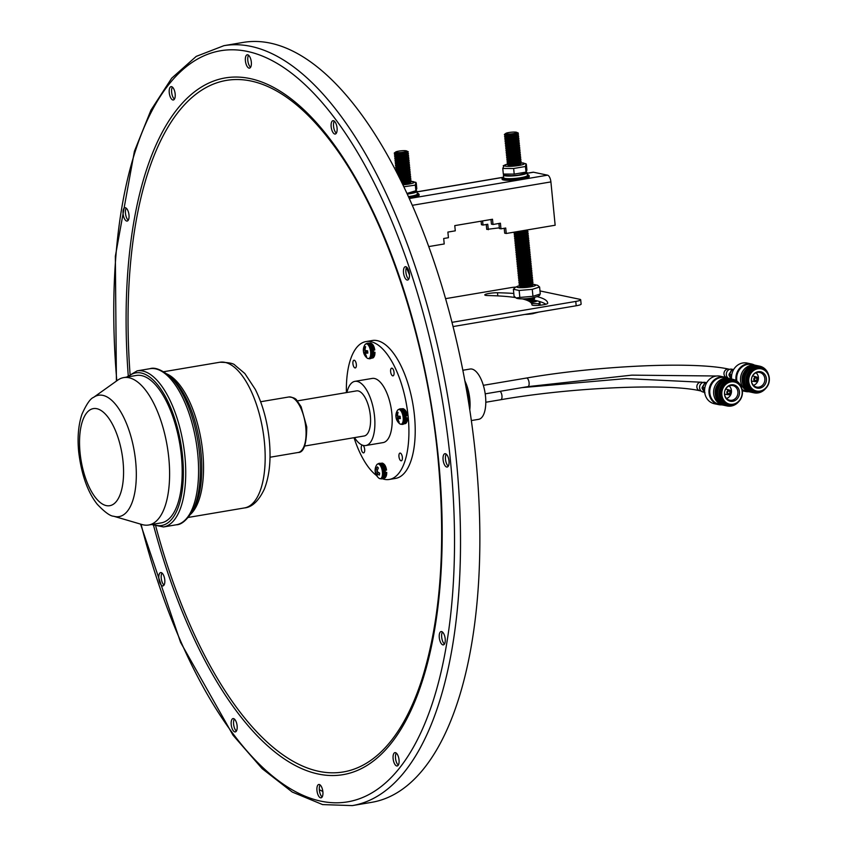 <?xml version="1.0" encoding="UTF-8"?>
<svg xmlns="http://www.w3.org/2000/svg" width="848" height="848" viewBox="0 0 848 848"><rect width="100%" height="100%" fill="white"/><g stroke="black" fill="none" stroke-linecap="round" stroke-linejoin="round"><path stroke-width="1.27" d="M393.122 758.684A6.773 2.851 -99.6 0 0 397.203 765.977A6.773 2.851 -99.6 0 0 399.037 759.925A6.773 2.851 -99.6 0 0 394.945 752.632A6.773 2.851 -99.6 0 0 393.122 758.684M398.295 765.14A6.773 2.851 80.4 0 1 395.518 758.271A6.773 2.851 80.4 0 1 396.26 753.066M439.285 637.601A6.773 2.851 -99.6 0 0 443.377 644.893A6.773 2.851 -99.6 0 0 445.2 638.841A6.773 2.851 -99.6 0 0 441.119 631.548A6.773 2.851 -99.6 0 0 439.285 637.601M444.469 644.056A6.773 2.851 80.4 0 1 441.691 637.198A6.773 2.851 80.4 0 1 442.423 631.983M443.091 459.743A6.773 2.851 -99.6 0 0 447.182 467.036A6.773 2.851 -99.6 0 0 449.005 460.983A6.773 2.851 -99.6 0 0 444.924 453.691A6.773 2.851 -99.6 0 0 443.091 459.743M448.274 466.199A6.773 2.851 80.4 0 1 445.497 459.33A6.773 2.851 80.4 0 1 446.228 454.125M403.521 272.749A6.773 2.851 -99.6 0 0 407.602 280.052A6.773 2.851 -99.6 0 0 409.425 273.999A6.773 2.851 -99.6 0 0 405.344 266.696A6.773 2.851 -99.6 0 0 403.521 272.749M408.694 279.204A6.773 2.851 80.4 0 1 405.916 272.346A6.773 2.851 80.4 0 1 406.648 267.131M331.155 126.744A6.773 2.851 -99.6 0 0 335.246 134.037A6.773 2.851 -99.6 0 0 337.069 127.984A6.773 2.851 -99.6 0 0 332.988 120.692A6.773 2.851 -99.6 0 0 331.155 126.744M336.338 133.2A6.773 2.851 80.4 0 1 333.561 126.341A6.773 2.851 80.4 0 1 334.292 121.126M245.411 60.833A6.773 2.851 -99.6 0 0 249.492 68.137A6.773 2.851 -99.6 0 0 251.326 62.084A6.773 2.851 -99.6 0 0 247.245 54.781A6.773 2.851 -99.6 0 0 245.411 60.833M250.584 67.289A6.773 2.851 80.4 0 1 247.807 60.431A6.773 2.851 80.4 0 1 248.549 55.215M169.25 92.697A6.773 2.851 -99.6 0 0 173.331 99.99A6.773 2.851 -99.6 0 0 175.165 93.937A6.773 2.851 -99.6 0 0 171.073 86.644A6.773 2.851 -99.6 0 0 169.25 92.697M174.423 99.152A6.773 2.851 80.4 0 1 171.646 92.284A6.773 2.851 80.4 0 1 172.388 87.079M123.077 213.77A6.773 2.851 -99.6 0 0 127.168 221.063A6.773 2.851 -99.6 0 0 128.991 215.01A6.773 2.851 -99.6 0 0 124.91 207.718A6.773 2.851 -99.6 0 0 123.077 213.77M128.26 220.226A6.773 2.851 80.4 0 1 125.472 213.367A6.773 2.851 80.4 0 1 126.214 208.152M158.852 578.622A6.773 2.851 -99.6 0 0 162.933 585.915A6.773 2.851 -99.6 0 0 164.766 579.862A6.773 2.851 -99.6 0 0 160.685 572.57A6.773 2.851 -99.6 0 0 158.852 578.622M164.024 585.078A6.773 2.851 80.4 0 1 161.247 578.219A6.773 2.851 80.4 0 1 161.989 573.004M231.207 724.627A6.773 2.851 -99.6 0 0 235.299 731.919A6.773 2.851 -99.6 0 0 237.122 725.867A6.773 2.851 -99.6 0 0 233.041 718.574A6.773 2.851 -99.6 0 0 231.207 724.627M236.391 731.082A6.773 2.851 80.4 0 1 233.613 724.224A6.773 2.851 80.4 0 1 234.345 719.009M316.961 790.537A6.773 2.851 -99.6 0 0 321.042 797.83A6.773 2.851 -99.6 0 0 322.876 791.778A6.773 2.851 -99.6 0 0 318.784 784.485A6.773 2.851 -99.6 0 0 316.961 790.537M322.134 796.993A6.773 2.851 80.4 0 1 319.357 790.135A6.773 2.851 80.4 0 1 320.099 784.919M140.567 524.106L180.56 642.339L233.03 735.227L262.17 768.67L292.263 792.053L322.611 804.593L352.312 805.6L371.657 802.335A385.352 162.244 -99.6 0 0 475.792 457.761A385.352 162.244 -99.6 0 0 243.302 42.4L223.957 45.665L196.238 56.381L171.688 78.186L150.944 110.155L134.408 151.304L115.349 256.276L116.409 381.091M155.799 526.385A350.659 147.637 -99.6 0 0 318.763 771.32A350.659 147.637 -99.6 0 0 422.166 678.644C440.759 618.574 446.048 545.2 438.013 458.524C426.608 337.027 384.218 211.491 331.632 142.634L331.632 142.634A350.659 147.637 -99.6 0 0 251.072 81.037A350.659 147.637 -99.6 0 0 130.041 373.936M319.314 789.689A382.671 161.12 -99.6 0 0 322.834 791.47M352.927 363.728A3.911 1.643 -99.6 0 0 355.291 367.937A3.911 1.643 -99.6 0 0 356.34 364.449A3.911 1.643 -99.6 0 0 353.987 360.23A3.911 1.643 -99.6 0 0 352.927 363.728M362.414 445.158A3.911 1.643 -99.6 0 0 362.319 445.158A3.911 1.643 -99.6 0 0 361.259 448.656A3.911 1.643 -99.6 0 0 363.612 452.874A3.911 1.643 -99.6 0 0 364.672 449.376A3.911 1.643 -99.6 0 0 362.965 445.338M398.952 456.584A3.911 1.643 -99.6 0 0 401.305 460.803A3.911 1.643 -99.6 0 0 402.365 457.305A3.911 1.643 -99.6 0 0 400.002 453.086A3.911 1.643 -99.6 0 0 398.952 456.584M390.621 371.657A3.911 1.643 -99.6 0 0 392.984 375.865A3.911 1.643 -99.6 0 0 394.034 372.367A3.911 1.643 -99.6 0 0 391.681 368.159A3.911 1.643 -99.6 0 0 390.621 371.657M93.63 397.341L117.745 380.137A74.762 31.471 80.4 0 1 123.713 377.593A74.762 31.471 80.4 0 1 168.816 458.174A74.762 31.471 80.4 0 1 148.612 525.018A74.762 31.471 80.4 0 1 142.135 524.573L113.706 516.241A61.544 25.906 80.4 0 0 135.669 461.577A61.544 25.906 80.4 0 0 93.63 397.341C90.386 398.507 86.496 404.136 81.959 414.216C78.376 425.039 77.285 437.6 78.694 451.91C81.482 474.763 87.694 492.243 97.319 504.348C104.792 512.192 110.251 516.156 113.706 516.241M123.713 377.593L136.295 375.463A74.762 31.471 80.4 0 1 181.398 456.044A74.762 31.471 80.4 0 1 161.194 522.887L148.612 525.018M297.235 400.903L356.531 390.886A22.864 9.625 80.4 0 1 370.332 415.541A22.864 9.625 80.4 0 1 364.152 435.989L304.845 446.006M346.917 392.518A32.542 13.706 80.4 0 1 354.92 381.346A32.542 13.706 80.4 0 1 374.551 416.432A32.542 13.706 80.4 0 1 365.764 445.529A32.542 13.706 80.4 0 1 354.538 437.61M354.92 381.346L372.23 378.431A32.542 13.706 80.4 0 1 391.861 413.506A32.542 13.706 80.4 0 1 383.063 442.603L365.764 445.529M346.408 392.603A69.918 29.436 80.4 0 1 365.997 341.574A69.918 29.436 80.4 0 1 408.185 416.94A69.918 29.436 80.4 0 1 389.296 479.459A69.918 29.436 80.4 0 1 382.289 478.728A7.844 3.297 -99.6 0 0 382.745 478.569A7.844 3.297 -99.6 0 0 384.388 474.965A7.844 3.297 -99.6 0 0 380.169 463.273A7.844 3.297 -99.6 0 0 379.66 463.273L378.791 463.421A7.844 3.297 -99.6 0 0 378.738 463.432L376.915 464.566A7.473 3.148 -99.6 0 0 376.713 464.842A10.081 10.081 0 0 0 375.187 469.114A9.625 7.865 155.4 0 0 375.176 469.167A9.625 7.865 155.4 0 0 375.134 470.078A10.059 5.968 -6.3 0 0 375.123 470.502A10.059 5.968 -6.3 0 0 375.622 472.251A10.059 8.215 155.4 0 0 376.417 475.23A9.625 5.713 -6.3 0 0 377.392 476.353A10.059 6.455 -53 0 1 376.809 473.64A10.059 5.968 -6.3 0 0 379.427 475.039A9.625 6.18 -53 0 1 379.491 474.106A9.625 6.18 -53 0 1 379.65 473.142A10.059 4.208 -161.8 0 1 377.084 471.308A10.059 6.455 -53 0 1 378.378 467.99A9.625 4.028 -161.8 0 1 377.402 466.856A10.059 8.215 155.4 0 0 375.887 469.93A10.059 4.208 -161.8 0 1 375.357 468.17A9.625 7.865 155.4 0 0 375.187 469.124A10.081 10.081 0 0 0 375.176 469.167M365.997 341.574L372.293 340.504A69.918 29.436 80.4 0 1 414.481 415.87A69.918 29.436 80.4 0 1 395.581 478.399L389.296 479.459M465.934 386.603A22.864 9.625 80.4 0 1 468.658 398.931A22.864 9.625 80.4 0 1 468.891 404.104M464.905 380.943A25.504 10.738 80.4 0 1 469.803 399.175A25.504 10.738 80.4 0 1 469.781 409.785M462.86 370.258L470.152 369.028A25.504 10.738 80.4 0 1 485.533 396.514A25.504 10.738 80.4 0 1 478.643 419.325L471.35 420.555M376.639 475.611A69.918 29.436 80.4 0 1 354.029 437.695M522.442 298.909A115.211 17.066 174.4 0 1 531.929 304.58A115.211 17.066 174.4 0 1 531.94 304.824A7.918 1.177 -5.6 0 0 531.94 304.835A7.918 1.177 -5.6 0 0 532.735 305.259A7.918 1.177 -5.6 0 0 541.596 305.047A7.918 1.177 -5.6 0 0 547.702 303.308A131.048 19.409 -5.6 0 0 547.681 303.033A131.048 19.409 -5.6 0 0 537.081 296.63M513.803 293.45A131.048 19.409 -5.6 0 0 497.511 292.751A7.918 1.177 -5.6 0 0 489.158 293.429A7.918 1.177 -5.6 0 0 484.791 294.924A7.918 1.177 -5.6 0 0 485.586 295.348A7.918 1.177 -5.6 0 0 487.823 295.539A115.211 17.066 174.4 0 1 515.361 297.542M452.016 322.335L575.771 301.432A8.787 1.304 -5.6 0 0 580.689 299.768A8.787 1.304 -5.6 0 0 579.799 299.302L539.985 290.928M515.669 287.08A8.787 1.304 -5.6 0 0 510.475 287.705L445.603 298.655M534.759 300.33A131.048 19.409 174.4 0 1 545.858 304.241M580.689 299.768L581.113 304.093A8.787 1.304 174.4 0 1 576.195 305.768L453.086 326.554M386.773 472.4L384.398 478.124A7.6 3.201 -99.6 0 0 386.529 472.516L384.886 471.711M384.939 472.506L385.723 472.654A7.6 3.201 80.4 0 1 383.603 478.261A7.6 3.201 80.4 0 1 383.179 478.272L384.398 478.124M386.529 472.516L385.723 472.654M383.667 463.941A7.144 3.01 80.4 0 1 386.508 470.099L384.727 470.396M369.071 358.757A7.844 3.297 -99.6 0 0 369.569 358.778A7.844 3.297 -99.6 0 0 369.622 358.768L370.502 358.619A7.844 3.297 -99.6 0 0 370.968 358.45A7.844 3.297 -99.6 0 0 372.463 350.394A7.844 3.297 -99.6 0 0 368.435 343.175A7.844 3.297 -99.6 0 0 368.392 343.164A7.844 3.297 -99.6 0 0 367.884 343.164L367.014 343.313A7.844 3.297 -99.6 0 0 366.961 343.313L365.138 344.458A7.473 3.148 -99.6 0 0 364.937 344.733A10.081 10.081 0 0 0 363.347 349.97A10.059 0.572 -174.7 0 1 363.357 349.938A10.059 0.572 -174.7 0 0 363.845 350.203A10.059 9.688 116.7 0 1 364.651 346.546A9.625 0.551 -174.7 0 0 365.085 346.641A9.625 0.551 -174.7 0 0 365.636 346.747A10.059 7.929 -84.6 0 0 365.043 350.457A10.059 0.572 -174.7 0 0 367.661 350.849A9.625 7.59 -84.6 0 0 367.873 353.054A10.059 2.343 -16.8 0 1 365.308 353.139A10.059 7.929 -84.6 0 0 366.58 356.446A9.625 2.237 -16.8 0 1 366.039 356.361A9.625 2.237 -16.8 0 1 365.605 356.245A10.059 9.688 116.7 0 1 364.11 352.895A10.059 2.343 -16.8 0 1 363.58 352.365A10.081 10.081 0 0 0 367.195 358.11A7.473 3.148 -99.6 0 0 367.47 358.301A7.473 3.148 -99.6 0 0 368.096 358.556A7.473 3.148 -99.6 0 0 370.629 351.888A7.473 3.148 -99.6 0 0 366.643 343.843A7.473 3.148 -99.6 0 0 365.138 344.458M369.622 358.768A7.844 3.297 -99.6 0 0 371.668 351.125A7.844 3.297 -99.6 0 0 367.555 343.323A7.844 3.297 -99.6 0 0 367.014 343.313M373.438 351.56A4.24 1.791 -99.6 0 0 373.311 350.224M363.357 350.012A9.625 9.275 116.7 0 0 363.58 352.143A10.059 2.343 -16.8 0 0 363.58 352.365M367.725 352.058L365.308 353.139M366.325 355.99L365.605 356.245M366.993 352.323L364.11 352.895M366.951 351.888L363.58 352.143M365.287 351.538L365.181 350.478M365.043 350.298L363.845 350.203M395.899 415.817A9.625 9.317 109.7 0 0 396.154 417.99A10.059 2.003 -17.6 0 0 396.154 418.181A10.081 10.081 0 0 0 399.737 423.767A7.473 3.148 -99.6 0 0 400.012 423.968L402.111 424.445A7.844 3.297 -99.6 0 0 402.164 424.435L403.044 424.286A7.844 3.297 -99.6 0 0 403.51 424.117A7.844 3.297 -99.6 0 0 405.132 416.983A7.844 3.297 -99.6 0 0 400.924 408.831A7.844 3.297 -99.6 0 0 400.426 408.821L399.546 408.969A7.844 3.297 -99.6 0 0 399.503 408.98L397.68 410.114A7.473 3.148 -99.6 0 0 397.479 410.4A10.081 10.081 0 0 0 395.878 415.796L395.899 415.785M402.164 424.435A7.844 3.297 -99.6 0 0 404.252 417.131A7.844 3.297 -99.6 0 0 399.546 408.969M400.012 423.968A7.473 3.148 -99.6 0 0 403.139 417.269A7.473 3.148 -99.6 0 0 397.68 410.114M405.98 417.216A4.24 1.791 -99.6 0 0 405.927 416.389A4.24 1.791 -99.6 0 0 405.853 415.891M396.154 418.181A10.059 2.003 -17.6 0 0 396.673 418.605A10.059 9.731 109.7 0 0 398.231 421.954A9.625 1.919 -17.6 0 0 399.196 422.081A10.059 7.971 -87.9 0 1 397.86 418.764A10.059 2.003 -17.6 0 0 400.415 418.53A9.625 7.632 -87.9 0 1 400.235 417.439A9.625 7.632 -87.9 0 1 400.161 416.326L397.553 416.061A10.059 7.971 -87.9 0 1 398.083 412.361L397.118 412.234A10.059 9.731 109.7 0 0 396.366 415.912L395.878 415.796M400.267 417.682L397.86 418.764M398.973 421.689L398.231 421.954M399.546 417.947L396.673 418.605M399.503 417.576L396.154 417.99M397.86 417.375L397.712 416.082M397.553 415.986L396.366 415.912M375.123 470.502A10.081 10.081 0 0 0 378.971 478.219A7.473 3.148 -99.6 0 0 379.247 478.41L381.346 478.887A7.844 3.297 -99.6 0 0 381.399 478.887A7.844 3.297 -99.6 0 0 383.508 475.113A7.844 3.297 -99.6 0 0 382.374 467.078A7.844 3.297 -99.6 0 0 378.791 463.421M379.247 478.41A7.473 3.148 -99.6 0 0 382.406 475.081A7.473 3.148 -99.6 0 0 380.847 466.4A7.473 3.148 -99.6 0 0 376.915 464.566M385.215 471.668A4.24 1.791 -99.6 0 0 385.087 470.343M378.759 472.601L376.809 473.64M376.968 475.103L376.417 475.23M377.657 471.806L375.622 472.251M375.876 469.909L375.134 470.078M377.424 470.152L375.887 469.93M374.996 352.28L372.622 358.015A7.6 3.201 -99.6 0 0 374.752 352.408L373.109 351.602M373.162 352.386L373.947 352.545A7.6 3.201 80.4 0 1 371.827 358.153A7.6 3.201 80.4 0 1 371.403 358.153M374.752 352.408L373.947 352.545M371.89 343.832A7.144 3.01 80.4 0 1 374.731 349.991L372.95 350.288M407.538 417.947L405.164 423.671A7.6 3.201 -99.6 0 0 407.294 418.064L405.651 417.258M405.704 418.053L406.489 418.202A7.6 3.201 80.4 0 1 404.369 423.809A7.6 3.201 80.4 0 1 403.945 423.82M407.294 418.064L406.489 418.202M404.432 409.489A7.144 3.01 80.4 0 1 407.273 415.647L405.482 415.944M503.68 166.399L502.769 168.445L513.655 168.498L525.453 166.505L526.046 163.759L520.831 162.795A10.134 1.505 174.4 0 1 523.449 163.049A10.134 1.505 174.4 0 1 518.806 165.508A10.134 1.505 174.4 0 1 505.313 166.113A10.134 1.505 174.4 0 1 507.698 164.088L503.246 165.71M508.471 163.516L507.486 164.247A7.038 1.039 -5.6 0 0 507.539 164.745L508.779 165.339A5.819 0.859 -5.6 0 0 509.171 165.455A5.819 0.859 -5.6 0 0 515.033 165.371A5.819 0.859 -5.6 0 0 520.025 164.236L521.128 163.41A7.038 1.039 -5.6 0 0 521.085 162.911L519.972 162.392M507.539 164.745A7.038 1.039 -5.6 0 0 508.016 164.894A7.038 1.039 -5.6 0 0 515.096 164.798A7.038 1.039 -5.6 0 0 521.128 163.41M508.302 161.756L507.316 162.487A7.038 1.039 -5.6 0 0 507.358 162.986L508.821 163.675A5.607 0.827 -5.6 0 0 509.203 163.802A5.607 0.827 -5.6 0 0 514.853 163.717A5.607 0.827 -5.6 0 0 519.654 162.615L520.958 161.65A7.038 1.039 -5.6 0 0 520.916 161.152L519.803 160.632M507.358 162.986A7.038 1.039 -5.6 0 0 507.846 163.134A7.038 1.039 -5.6 0 0 514.927 163.039A7.038 1.039 -5.6 0 0 520.958 161.65M508.132 159.996L507.136 160.728A7.038 1.039 -5.6 0 0 507.189 161.226L508.652 161.926A5.607 0.827 -5.6 0 0 509.033 162.042A5.607 0.827 -5.6 0 0 514.683 161.957A5.607 0.827 -5.6 0 0 519.485 160.855L520.789 159.89A7.038 1.039 -5.6 0 0 520.736 159.392L519.623 158.873M507.189 161.226A7.038 1.039 -5.6 0 0 507.666 161.374A7.038 1.039 -5.6 0 0 514.757 161.279A7.038 1.039 -5.6 0 0 520.789 159.89M507.952 158.237L506.966 158.968A7.038 1.039 -5.6 0 0 507.019 159.466L508.482 160.166A5.607 0.827 -5.6 0 0 508.864 160.283A5.607 0.827 -5.6 0 0 514.513 160.198A5.607 0.827 -5.6 0 0 519.315 159.095L520.619 158.131A7.038 1.039 -5.6 0 0 520.566 157.633L519.453 157.113M507.019 159.466A7.038 1.039 -5.6 0 0 507.496 159.615A7.038 1.039 -5.6 0 0 514.588 159.519A7.038 1.039 -5.6 0 0 520.619 158.131M507.782 156.477L506.797 157.209A7.038 1.039 -5.6 0 0 506.839 157.707L508.302 158.406A5.607 0.827 -5.6 0 0 508.694 158.523A5.607 0.827 -5.6 0 0 514.333 158.438A5.607 0.827 -5.6 0 0 519.146 157.336L520.439 156.371A7.038 1.039 -5.6 0 0 520.396 155.884L519.283 155.354M506.839 157.707A7.038 1.039 -5.6 0 0 507.327 157.855A7.038 1.039 -5.6 0 0 514.407 157.76A7.038 1.039 -5.6 0 0 520.439 156.371M507.613 154.718L506.627 155.449A7.038 1.039 -5.6 0 0 506.669 155.947L508.132 156.647A5.607 0.827 -5.6 0 0 508.514 156.763A5.607 0.827 -5.6 0 0 514.164 156.679A5.607 0.827 -5.6 0 0 518.965 155.576L520.269 154.622A7.038 1.039 -5.6 0 0 520.216 154.124L519.103 153.594M506.669 155.947A7.038 1.039 -5.6 0 0 507.157 156.096A7.038 1.039 -5.6 0 0 514.238 156A7.038 1.039 -5.6 0 0 520.269 154.622M507.443 152.958L506.447 153.689A7.038 1.039 -5.6 0 0 506.5 154.188L507.963 154.887A5.607 0.827 -5.6 0 0 508.344 155.004A5.607 0.827 -5.6 0 0 513.994 154.919A5.607 0.827 -5.6 0 0 518.796 153.827L520.1 152.863A7.038 1.039 -5.6 0 0 520.047 152.364L518.934 151.834M506.5 154.188A7.038 1.039 -5.6 0 0 506.977 154.336A7.038 1.039 -5.6 0 0 514.068 154.241A7.038 1.039 -5.6 0 0 520.1 152.863M507.263 151.198L506.277 151.93A7.038 1.039 -5.6 0 0 506.33 152.428L507.793 153.128A5.607 0.827 -5.6 0 0 508.175 153.244A5.607 0.827 -5.6 0 0 513.814 153.17A5.607 0.827 -5.6 0 0 518.626 152.068L519.919 151.103A7.038 1.039 -5.6 0 0 519.877 150.605L518.764 150.075M506.33 152.428A7.038 1.039 -5.6 0 0 506.807 152.576A7.038 1.039 -5.6 0 0 513.899 152.481A7.038 1.039 -5.6 0 0 519.919 151.103M507.093 149.439L506.108 150.181A7.038 1.039 -5.6 0 0 506.15 150.668L507.613 151.368A5.607 0.827 -5.6 0 0 508.005 151.485A5.607 0.827 -5.6 0 0 513.644 151.41A5.607 0.827 -5.6 0 0 518.457 150.308L519.75 149.343A7.038 1.039 -5.6 0 0 519.707 148.845L518.594 148.315M506.15 150.668A7.038 1.039 -5.6 0 0 506.638 150.817A7.038 1.039 -5.6 0 0 513.718 150.721A7.038 1.039 -5.6 0 0 519.75 149.343M506.924 147.679L505.938 148.421A7.038 1.039 -5.6 0 0 505.98 148.919L507.443 149.608A5.607 0.827 -5.6 0 0 507.825 149.725A5.607 0.827 -5.6 0 0 513.475 149.651A5.607 0.827 -5.6 0 0 518.276 148.548L519.58 147.584A7.038 1.039 -5.6 0 0 519.527 147.086L518.414 146.556M505.98 148.919A7.038 1.039 -5.6 0 0 506.468 149.057A7.038 1.039 -5.6 0 0 513.549 148.962A7.038 1.039 -5.6 0 0 519.58 147.584M506.754 145.92L505.758 146.662A7.038 1.039 -5.6 0 0 505.811 147.16L507.274 147.849A5.607 0.827 -5.6 0 0 507.655 147.965A5.607 0.827 -5.6 0 0 513.305 147.891A5.607 0.827 -5.6 0 0 518.107 146.789L519.411 145.824A7.038 1.039 -5.6 0 0 519.358 145.326L518.245 144.796M505.811 147.16A7.038 1.039 -5.6 0 0 506.288 147.308A7.038 1.039 -5.6 0 0 513.379 147.202A7.038 1.039 -5.6 0 0 519.411 145.824M506.574 144.16L505.588 144.902A7.038 1.039 -5.6 0 0 505.641 145.4L507.104 146.089A5.607 0.827 -5.6 0 0 507.486 146.206A5.607 0.827 -5.6 0 0 513.125 146.132A5.607 0.827 -5.6 0 0 517.937 145.029L519.23 144.065A7.038 1.039 -5.6 0 0 519.188 143.566L518.075 143.036M505.641 145.4A7.038 1.039 -5.6 0 0 506.118 145.549A7.038 1.039 -5.6 0 0 513.199 145.443A7.038 1.039 -5.6 0 0 519.23 144.065M506.404 142.411L505.419 143.142A7.038 1.039 -5.6 0 0 505.461 143.641L506.924 144.33A5.607 0.827 -5.6 0 0 507.305 144.446A5.607 0.827 -5.6 0 0 512.955 144.372A5.607 0.827 -5.6 0 0 517.757 143.27L519.061 142.305A7.038 1.039 -5.6 0 0 519.018 141.807L517.905 141.277M505.461 143.641A7.038 1.039 -5.6 0 0 505.949 143.789A7.038 1.039 -5.6 0 0 513.029 143.683A7.038 1.039 -5.6 0 0 519.061 142.305M506.235 140.651L505.238 141.383A7.038 1.039 -5.6 0 0 505.291 141.881L506.754 142.57A5.607 0.827 -5.6 0 0 507.136 142.687A5.607 0.827 -5.6 0 0 512.786 142.612A5.607 0.827 -5.6 0 0 517.587 141.51L518.891 140.545A7.038 1.039 -5.6 0 0 518.838 140.047L517.725 139.517M505.291 141.881A7.038 1.039 -5.6 0 0 505.768 142.029A7.038 1.039 -5.6 0 0 512.86 141.923A7.038 1.039 -5.6 0 0 518.891 140.545M506.055 138.892L505.069 139.623A7.038 1.039 -5.6 0 0 505.122 140.121L506.585 140.81A5.607 0.827 -5.6 0 0 506.966 140.927A5.607 0.827 -5.6 0 0 512.616 140.853A5.607 0.827 -5.6 0 0 517.418 139.75L518.722 138.786A7.038 1.039 -5.6 0 0 518.669 138.288L517.556 137.758M505.122 140.121A7.038 1.039 -5.6 0 0 505.599 140.27A7.038 1.039 -5.6 0 0 512.69 140.164A7.038 1.039 -5.6 0 0 518.722 138.786M505.885 137.132L504.899 137.864A7.038 1.039 -5.6 0 0 504.942 138.362L506.404 139.051A5.607 0.827 -5.6 0 0 506.797 139.167A5.607 0.827 -5.6 0 0 512.436 139.093A5.607 0.827 -5.6 0 0 517.248 137.991L518.541 137.026A7.038 1.039 -5.6 0 0 518.499 136.528L517.386 135.998M504.942 138.362A7.038 1.039 -5.6 0 0 505.429 138.51A7.038 1.039 -5.6 0 0 512.51 138.415A7.038 1.039 -5.6 0 0 518.541 137.026M505.715 135.373L504.73 136.104A7.038 1.039 -5.6 0 0 504.772 136.602L506.235 137.291A5.607 0.827 -5.6 0 0 506.616 137.408A5.607 0.827 -5.6 0 0 512.266 137.334A5.607 0.827 -5.6 0 0 517.068 136.231L518.372 135.267A7.038 1.039 -5.6 0 0 518.319 134.768L517.206 134.238M504.772 136.602A7.038 1.039 -5.6 0 0 505.26 136.751A7.038 1.039 -5.6 0 0 512.34 136.655A7.038 1.039 -5.6 0 0 518.372 135.267M505.853 133.38L504.549 134.344A7.038 1.039 -5.6 0 0 504.602 134.843L506.065 135.532A5.607 0.827 -5.6 0 0 506.447 135.659A5.607 0.827 -5.6 0 0 512.097 135.574A5.607 0.827 -5.6 0 0 516.898 134.472L518.202 133.507A7.038 1.039 -5.6 0 0 518.149 133.009L516.686 132.32A5.607 0.827 -5.6 0 0 516.305 132.203A5.607 0.827 -5.6 0 0 510.655 132.277A5.607 0.827 -5.6 0 0 505.853 133.38A5.607 0.827 -5.6 0 0 506.277 133.899A5.607 0.827 -5.6 0 0 513.231 133.645A5.607 0.827 -5.6 0 0 516.686 132.32M504.602 134.843A7.038 1.039 -5.6 0 0 505.079 134.991A7.038 1.039 -5.6 0 0 512.171 134.896A7.038 1.039 -5.6 0 0 518.202 133.507M511.651 175.695L505.503 175.398L503.32 174.063L514.206 174.116L526.004 172.123L526.438 172.812L519.22 174.953A10.134 1.505 174.4 0 1 511.651 175.695A10.134 1.505 174.4 0 1 506.235 175.472M403.881 186.772L415.329 185.108L415.923 182.362L410.708 181.398A10.134 1.505 174.4 0 1 413.326 181.652A10.134 1.505 174.4 0 1 412.446 183.274A10.134 1.505 174.4 0 1 402.927 184.8M398.253 175.335A5.607 0.827 -5.6 0 0 398.39 175.366A5.607 0.827 -5.6 0 0 404.04 175.282A5.607 0.827 -5.6 0 0 408.842 174.179L410.146 173.215A7.038 1.039 -5.6 0 0 410.093 172.716L408.98 172.197M397.15 173.162L397.839 173.49A5.607 0.827 -5.6 0 0 398.221 173.607A5.607 0.827 -5.6 0 0 403.871 173.522A5.607 0.827 -5.6 0 0 408.672 172.42L409.976 171.455A7.038 1.039 -5.6 0 0 409.923 170.957L408.81 170.437M397.14 169.801L396.154 170.533A7.038 1.039 -5.6 0 0 396.207 171.031L397.67 171.731A5.607 0.827 -5.6 0 0 398.051 171.847A5.607 0.827 -5.6 0 0 403.701 171.762A5.607 0.827 -5.6 0 0 408.503 170.66L409.807 169.695A7.038 1.039 -5.6 0 0 409.754 169.197L408.641 168.678M396.207 171.031A7.038 1.039 -5.6 0 0 396.684 171.179A7.038 1.039 -5.6 0 0 403.775 171.084A7.038 1.039 -5.6 0 0 409.807 169.695M396.97 168.042L395.984 168.773A7.038 1.039 -5.6 0 0 396.027 169.271L397.489 169.971A5.607 0.827 -5.6 0 0 397.882 170.088A5.607 0.827 -5.6 0 0 403.521 170.003A5.607 0.827 -5.6 0 0 408.333 168.9L409.626 167.936A7.038 1.039 -5.6 0 0 409.584 167.448L408.471 166.918M396.027 169.271A7.038 1.039 -5.6 0 0 396.514 169.42A7.038 1.039 -5.6 0 0 403.595 169.324A7.038 1.039 -5.6 0 0 409.626 167.936M396.8 166.282L395.815 167.014A7.038 1.039 -5.6 0 0 395.857 167.512L397.32 168.211A5.607 0.827 -5.6 0 0 397.701 168.328A5.607 0.827 -5.6 0 0 403.351 168.243A5.607 0.827 -5.6 0 0 408.153 167.151L409.457 166.187A7.038 1.039 -5.6 0 0 409.404 165.689L408.291 165.159M395.857 167.512A7.038 1.039 -5.6 0 0 396.345 167.66A7.038 1.039 -5.6 0 0 403.425 167.565A7.038 1.039 -5.6 0 0 409.457 166.187M396.631 164.523L395.634 165.254A7.038 1.039 -5.6 0 0 395.687 165.752L397.15 166.452A5.607 0.827 -5.6 0 0 397.532 166.568A5.607 0.827 -5.6 0 0 403.182 166.484A5.607 0.827 -5.6 0 0 407.983 165.392L409.287 164.427A7.038 1.039 -5.6 0 0 409.234 163.929L408.121 163.399M395.687 165.752A7.038 1.039 -5.6 0 0 396.164 165.901A7.038 1.039 -5.6 0 0 403.256 165.805A7.038 1.039 -5.6 0 0 409.287 164.427M396.451 162.763L395.465 163.505A7.038 1.039 -5.6 0 0 395.518 163.993L396.981 164.692A5.607 0.827 -5.6 0 0 397.362 164.809A5.607 0.827 -5.6 0 0 403.001 164.735A5.607 0.827 -5.6 0 0 407.814 163.632L409.107 162.668A7.038 1.039 -5.6 0 0 409.065 162.169L407.952 161.639M395.518 163.993A7.038 1.039 -5.6 0 0 395.995 164.141A7.038 1.039 -5.6 0 0 403.076 164.046A7.038 1.039 -5.6 0 0 409.107 162.668M396.281 161.003L395.295 161.745A7.038 1.039 -5.6 0 0 395.338 162.233L396.8 162.933A5.607 0.827 -5.6 0 0 397.182 163.049A5.607 0.827 -5.6 0 0 402.832 162.975A5.607 0.827 -5.6 0 0 407.644 161.873L408.937 160.908A7.038 1.039 -5.6 0 0 408.895 160.41L407.782 159.88M395.338 162.233A7.038 1.039 -5.6 0 0 395.825 162.381A7.038 1.039 -5.6 0 0 402.906 162.286A7.038 1.039 -5.6 0 0 408.937 160.908M396.111 159.244L395.115 159.986A7.038 1.039 -5.6 0 0 395.168 160.484L396.631 161.173A5.607 0.827 -5.6 0 0 397.012 161.29A5.607 0.827 -5.6 0 0 402.662 161.215A5.607 0.827 -5.6 0 0 407.464 160.113L408.768 159.148A7.038 1.039 -5.6 0 0 408.715 158.65L407.602 158.12M395.168 160.484A7.038 1.039 -5.6 0 0 395.645 160.622A7.038 1.039 -5.6 0 0 402.736 160.526A7.038 1.039 -5.6 0 0 408.768 159.148M395.942 157.484L394.945 158.226A7.038 1.039 -5.6 0 0 394.998 158.724L396.461 159.413A5.607 0.827 -5.6 0 0 396.843 159.53A5.607 0.827 -5.6 0 0 402.493 159.456A5.607 0.827 -5.6 0 0 407.294 158.353L408.598 157.389A7.038 1.039 -5.6 0 0 408.545 156.891L407.432 156.361M394.998 158.724A7.038 1.039 -5.6 0 0 395.475 158.873A7.038 1.039 -5.6 0 0 402.567 158.767A7.038 1.039 -5.6 0 0 408.598 157.389M395.762 155.735L394.776 156.467A7.038 1.039 -5.6 0 0 394.829 156.965L396.281 157.654A5.607 0.827 -5.6 0 0 396.673 157.77A5.607 0.827 -5.6 0 0 402.312 157.696A5.607 0.827 -5.6 0 0 407.125 156.594L408.418 155.629A7.038 1.039 -5.6 0 0 408.376 155.131L407.263 154.601M394.829 156.965A7.038 1.039 -5.6 0 0 395.306 157.113A7.038 1.039 -5.6 0 0 402.387 157.007A7.038 1.039 -5.6 0 0 408.418 155.629M395.592 153.976L394.606 154.707A7.038 1.039 -5.6 0 0 394.649 155.205L396.111 155.894A5.607 0.827 -5.6 0 0 396.493 156.011A5.607 0.827 -5.6 0 0 402.143 155.937A5.607 0.827 -5.6 0 0 406.945 154.834L408.248 153.87A7.038 1.039 -5.6 0 0 408.195 153.371L407.082 152.841M394.649 155.205A7.038 1.039 -5.6 0 0 395.136 155.354A7.038 1.039 -5.6 0 0 402.217 155.248A7.038 1.039 -5.6 0 0 408.248 153.87M395.73 151.983L394.426 152.947A7.038 1.039 -5.6 0 0 394.479 153.446L395.942 154.135A5.607 0.827 -5.6 0 0 396.323 154.251A5.607 0.827 -5.6 0 0 401.973 154.177A5.607 0.827 -5.6 0 0 406.775 153.075L408.079 152.11A7.038 1.039 -5.6 0 0 408.026 151.612L406.563 150.923A5.607 0.827 -5.6 0 0 406.181 150.806A5.607 0.827 -5.6 0 0 400.532 150.88A5.607 0.827 -5.6 0 0 395.73 151.983A5.607 0.827 -5.6 0 0 396.154 152.492A5.607 0.827 -5.6 0 0 403.107 152.248A5.607 0.827 -5.6 0 0 406.563 150.923M394.479 153.446A7.038 1.039 -5.6 0 0 394.956 153.594A7.038 1.039 -5.6 0 0 402.047 153.488A7.038 1.039 -5.6 0 0 408.079 152.11M406.711 268.265L407.157 268.466A5.607 0.827 -5.6 0 0 407.538 268.583A5.607 0.827 -5.6 0 0 407.856 268.646M407.57 270.311A5.607 0.827 -5.6 0 0 407.708 270.342A5.607 0.827 -5.6 0 0 408.662 270.459M504.263 175.038L503.426 175.123A11.925 1.77 -5.6 0 0 504.634 175.748A11.925 1.77 -5.6 0 0 518.054 175.409A11.925 1.77 -5.6 0 0 527.17 172.78A11.925 1.77 -5.6 0 0 526.682 172.345M503.426 175.123L503.691 177.762A11.925 1.77 -5.6 0 0 504.889 178.387A11.925 1.77 -5.6 0 0 518.319 178.048A11.925 1.77 -5.6 0 0 527.435 175.419L527.17 172.78M407.305 194.086A11.925 1.77 -5.6 0 0 417.046 191.383A11.925 1.77 -5.6 0 0 416.559 190.948M408.46 196.609A11.925 1.77 -5.6 0 0 417.311 194.022L417.046 191.383M502.027 178.356L502.111 179.235A13.642 2.025 -5.6 0 0 503.489 179.967A13.642 2.025 -5.6 0 0 518.838 179.575A13.642 2.025 -5.6 0 0 529.258 176.575L529.173 175.695A13.642 2.025 174.4 0 1 518.753 178.695A13.642 2.025 174.4 0 1 503.405 179.087A13.642 2.025 174.4 0 1 502.027 178.356L503.606 176.893A13.197 1.95 -5.6 0 0 503.754 178.578A13.197 1.95 -5.6 0 0 521.319 177.794A13.197 1.95 -5.6 0 0 527.361 174.593A13.197 1.95 -5.6 0 0 527.35 174.582L529.173 175.695M532.268 289.348L532.947 296.312L540.293 293.98L539.604 287.016L532.268 289.348L519.156 290.472L513.39 289.263L515.605 287.122L519.262 285.723A9.519 1.41 174.4 0 0 518.722 287.589A9.519 1.41 174.4 0 0 530.445 286.889A9.519 1.41 174.4 0 0 533.138 284.377M533.127 284.366L537.558 285.267L539.604 287.016M520.375 284.886L519.389 285.617A7.038 1.039 -5.6 0 0 519.432 286.115L520.789 286.751A5.713 0.848 -5.6 0 0 521.181 286.878A5.713 0.848 -5.6 0 0 526.937 286.794A5.713 0.848 -5.6 0 0 531.834 285.67L533.032 284.78A7.038 1.039 -5.6 0 0 532.979 284.281L531.866 283.751M519.432 286.115A7.038 1.039 -5.6 0 0 519.919 286.264A7.038 1.039 -5.6 0 0 527 286.168A7.038 1.039 -5.6 0 0 533.032 284.78M520.206 283.126L519.209 283.857A7.038 1.039 -5.6 0 0 519.262 284.356L520.725 285.045A5.607 0.827 -5.6 0 0 521.107 285.161A5.607 0.827 -5.6 0 0 526.756 285.087A5.607 0.827 -5.6 0 0 531.558 283.985L532.862 283.02A7.038 1.039 -5.6 0 0 532.809 282.522L531.696 281.992M519.262 284.356A7.038 1.039 -5.6 0 0 519.739 284.504A7.038 1.039 -5.6 0 0 526.831 284.409A7.038 1.039 -5.6 0 0 532.862 283.02M520.025 281.366L519.04 282.098A7.038 1.039 -5.6 0 0 519.093 282.596L520.555 283.285A5.607 0.827 -5.6 0 0 520.937 283.412A5.607 0.827 -5.6 0 0 526.587 283.327A5.607 0.827 -5.6 0 0 531.389 282.225L532.692 281.26A7.038 1.039 -5.6 0 0 532.639 280.762L531.526 280.243M519.093 282.596A7.038 1.039 -5.6 0 0 519.57 282.744A7.038 1.039 -5.6 0 0 526.661 282.649A7.038 1.039 -5.6 0 0 532.692 281.26M519.856 279.607L518.87 280.338A7.038 1.039 -5.6 0 0 518.912 280.836L520.375 281.525A5.607 0.827 -5.6 0 0 520.767 281.653A5.607 0.827 -5.6 0 0 526.407 281.568A5.607 0.827 -5.6 0 0 531.219 280.465L532.512 279.501A7.038 1.039 -5.6 0 0 532.47 279.003L531.357 278.483M518.912 280.836A7.038 1.039 -5.6 0 0 519.4 280.985A7.038 1.039 -5.6 0 0 526.481 280.889A7.038 1.039 -5.6 0 0 532.512 279.501M519.686 277.847L518.7 278.579A7.038 1.039 -5.6 0 0 518.743 279.077L520.206 279.776A5.607 0.827 -5.6 0 0 520.587 279.893A5.607 0.827 -5.6 0 0 526.237 279.808A5.607 0.827 -5.6 0 0 531.039 278.706L532.343 277.741A7.038 1.039 -5.6 0 0 532.29 277.243L531.177 276.724M518.743 279.077A7.038 1.039 -5.6 0 0 519.23 279.225A7.038 1.039 -5.6 0 0 526.311 279.13A7.038 1.039 -5.6 0 0 532.343 277.741M519.517 276.088L518.52 276.819A7.038 1.039 -5.6 0 0 518.573 277.317L520.036 278.017A5.607 0.827 -5.6 0 0 520.418 278.133A5.607 0.827 -5.6 0 0 526.067 278.049A5.607 0.827 -5.6 0 0 530.869 276.946L532.173 275.982A7.038 1.039 -5.6 0 0 532.12 275.483L531.007 274.964M518.573 277.317A7.038 1.039 -5.6 0 0 519.05 277.466A7.038 1.039 -5.6 0 0 526.142 277.37A7.038 1.039 -5.6 0 0 532.173 275.982M519.336 274.328L518.351 275.059A7.038 1.039 -5.6 0 0 518.404 275.558L519.866 276.257A5.607 0.827 -5.6 0 0 520.248 276.374A5.607 0.827 -5.6 0 0 525.887 276.289A5.607 0.827 -5.6 0 0 530.7 275.187L531.993 274.222A7.038 1.039 -5.6 0 0 531.95 273.734L530.837 273.204M518.404 275.558A7.038 1.039 -5.6 0 0 518.881 275.706A7.038 1.039 -5.6 0 0 525.961 275.611A7.038 1.039 -5.6 0 0 531.993 274.222M519.167 272.568L518.181 273.3A7.038 1.039 -5.6 0 0 518.223 273.798L519.686 274.498A5.607 0.827 -5.6 0 0 520.068 274.614A5.607 0.827 -5.6 0 0 525.718 274.529A5.607 0.827 -5.6 0 0 530.53 273.438L531.823 272.473A7.038 1.039 -5.6 0 0 531.781 271.975L530.668 271.445M518.223 273.798A7.038 1.039 -5.6 0 0 518.711 273.946A7.038 1.039 -5.6 0 0 525.792 273.851A7.038 1.039 -5.6 0 0 531.823 272.473M518.997 270.809L518.001 271.54A7.038 1.039 -5.6 0 0 518.054 272.038L519.517 272.738A5.607 0.827 -5.6 0 0 519.898 272.855A5.607 0.827 -5.6 0 0 525.548 272.78A5.607 0.827 -5.6 0 0 530.35 271.678L531.654 270.713A7.038 1.039 -5.6 0 0 531.601 270.215L530.488 269.685M518.054 272.038A7.038 1.039 -5.6 0 0 518.531 272.187A7.038 1.039 -5.6 0 0 525.622 272.091A7.038 1.039 -5.6 0 0 531.654 270.713M518.828 269.049L517.831 269.791A7.038 1.039 -5.6 0 0 517.884 270.279L519.347 270.978A5.607 0.827 -5.6 0 0 519.729 271.095A5.607 0.827 -5.6 0 0 525.378 271.021A5.607 0.827 -5.6 0 0 530.18 269.918L531.484 268.954A7.038 1.039 -5.6 0 0 531.431 268.456L530.318 267.926M517.884 270.279A7.038 1.039 -5.6 0 0 518.361 270.427A7.038 1.039 -5.6 0 0 525.453 270.332A7.038 1.039 -5.6 0 0 531.484 268.954M518.647 267.29L517.662 268.032A7.038 1.039 -5.6 0 0 517.715 268.519L519.167 269.219A5.607 0.827 -5.6 0 0 519.559 269.335A5.607 0.827 -5.6 0 0 525.198 269.261A5.607 0.827 -5.6 0 0 530.011 268.159L531.304 267.194A7.038 1.039 -5.6 0 0 531.261 266.696L530.148 266.166M517.715 268.519A7.038 1.039 -5.6 0 0 518.192 268.668A7.038 1.039 -5.6 0 0 525.272 268.572A7.038 1.039 -5.6 0 0 531.304 267.194M518.478 265.53L517.492 266.272A7.038 1.039 -5.6 0 0 517.534 266.77L518.997 267.459A5.607 0.827 -5.6 0 0 519.379 267.576A5.607 0.827 -5.6 0 0 525.029 267.502A5.607 0.827 -5.6 0 0 529.83 266.399L531.134 265.435A7.038 1.039 -5.6 0 0 531.081 264.936L529.968 264.406M517.534 266.77A7.038 1.039 -5.6 0 0 518.022 266.908A7.038 1.039 -5.6 0 0 525.103 266.813A7.038 1.039 -5.6 0 0 531.134 265.435M518.308 263.77L517.312 264.512A7.038 1.039 -5.6 0 0 517.365 265.011L518.828 265.7A5.607 0.827 -5.6 0 0 519.209 265.816A5.607 0.827 -5.6 0 0 524.859 265.742A5.607 0.827 -5.6 0 0 529.661 264.64L530.965 263.675A7.038 1.039 -5.6 0 0 530.912 263.177L529.799 262.647M517.365 265.011A7.038 1.039 -5.6 0 0 517.842 265.159A7.038 1.039 -5.6 0 0 524.933 265.053A7.038 1.039 -5.6 0 0 530.965 263.675M518.128 262.021L517.142 262.753A7.038 1.039 -5.6 0 0 517.195 263.251L518.658 263.94A5.607 0.827 -5.6 0 0 519.04 264.057A5.607 0.827 -5.6 0 0 524.689 263.982A5.607 0.827 -5.6 0 0 529.491 262.88L530.795 261.915A7.038 1.039 -5.6 0 0 530.742 261.417L529.629 260.887M517.195 263.251A7.038 1.039 -5.6 0 0 517.672 263.399A7.038 1.039 -5.6 0 0 524.764 263.293A7.038 1.039 -5.6 0 0 530.795 261.915M517.958 260.262L516.973 260.993A7.038 1.039 -5.6 0 0 517.015 261.491L518.478 262.18A5.607 0.827 -5.6 0 0 518.87 262.297A5.607 0.827 -5.6 0 0 524.509 262.223A5.607 0.827 -5.6 0 0 529.322 261.12L530.615 260.156A7.038 1.039 -5.6 0 0 530.572 259.658L529.459 259.128M517.015 261.491A7.038 1.039 -5.6 0 0 517.503 261.64A7.038 1.039 -5.6 0 0 524.583 261.534A7.038 1.039 -5.6 0 0 530.615 260.156M517.789 258.502L516.803 259.234A7.038 1.039 -5.6 0 0 516.845 259.732L518.308 260.421A5.607 0.827 -5.6 0 0 518.69 260.537A5.607 0.827 -5.6 0 0 524.34 260.463A5.607 0.827 -5.6 0 0 529.141 259.361L530.445 258.396A7.038 1.039 -5.6 0 0 530.392 257.898L529.279 257.368M516.845 259.732A7.038 1.039 -5.6 0 0 517.333 259.88A7.038 1.039 -5.6 0 0 524.414 259.774A7.038 1.039 -5.6 0 0 530.445 258.396M517.619 256.743L516.623 257.474A7.038 1.039 -5.6 0 0 516.676 257.972L518.139 258.661A5.607 0.827 -5.6 0 0 518.52 258.778A5.607 0.827 -5.6 0 0 524.17 258.704A5.607 0.827 -5.6 0 0 528.972 257.601L530.276 256.637A7.038 1.039 -5.6 0 0 530.223 256.138L529.11 255.608M516.676 257.972A7.038 1.039 -5.6 0 0 517.153 258.121A7.038 1.039 -5.6 0 0 524.244 258.015A7.038 1.039 -5.6 0 0 530.276 256.637M517.439 254.983L516.453 255.714A7.038 1.039 -5.6 0 0 516.506 256.213L517.969 256.902A5.607 0.827 -5.6 0 0 518.351 257.018A5.607 0.827 -5.6 0 0 523.99 256.944A5.607 0.827 -5.6 0 0 528.802 255.842L530.095 254.877A7.038 1.039 -5.6 0 0 530.053 254.379L528.94 253.849M516.506 256.213A7.038 1.039 -5.6 0 0 516.983 256.361A7.038 1.039 -5.6 0 0 524.075 256.266A7.038 1.039 -5.6 0 0 530.095 254.877M517.269 253.223L516.284 253.955A7.038 1.039 -5.6 0 0 516.326 254.453L517.789 255.142A5.607 0.827 -5.6 0 0 518.181 255.259A5.607 0.827 -5.6 0 0 523.82 255.184A5.607 0.827 -5.6 0 0 528.633 254.082L529.926 253.117A7.038 1.039 -5.6 0 0 529.883 252.619L528.77 252.089M516.326 254.453A7.038 1.039 -5.6 0 0 516.814 254.601A7.038 1.039 -5.6 0 0 523.894 254.506A7.038 1.039 -5.6 0 0 529.926 253.117M517.1 251.464L516.103 252.195A7.038 1.039 -5.6 0 0 516.156 252.693L517.619 253.382A5.607 0.827 -5.6 0 0 518.001 253.51A5.607 0.827 -5.6 0 0 523.651 253.425A5.607 0.827 -5.6 0 0 528.452 252.322L529.756 251.358A7.038 1.039 -5.6 0 0 529.703 250.86L528.59 250.34M516.156 252.693A7.038 1.039 -5.6 0 0 516.633 252.842A7.038 1.039 -5.6 0 0 523.725 252.746A7.038 1.039 -5.6 0 0 529.756 251.358M516.93 249.704L515.934 250.436A7.038 1.039 -5.6 0 0 515.987 250.934L517.45 251.633A5.607 0.827 -5.6 0 0 517.831 251.75A5.607 0.827 -5.6 0 0 523.481 251.665A5.607 0.827 -5.6 0 0 528.283 250.563L529.587 249.598A7.038 1.039 -5.6 0 0 529.534 249.1L528.421 248.581M515.987 250.934A7.038 1.039 -5.6 0 0 516.464 251.082A7.038 1.039 -5.6 0 0 523.555 250.987A7.038 1.039 -5.6 0 0 529.587 249.598M516.75 247.945L515.764 248.676A7.038 1.039 -5.6 0 0 515.817 249.174L517.28 249.874A5.607 0.827 -5.6 0 0 517.662 249.99A5.607 0.827 -5.6 0 0 523.301 249.906A5.607 0.827 -5.6 0 0 528.113 248.803L529.406 247.839A7.038 1.039 -5.6 0 0 529.364 247.34L528.251 246.821M515.817 249.174A7.038 1.039 -5.6 0 0 516.294 249.323A7.038 1.039 -5.6 0 0 523.375 249.227A7.038 1.039 -5.6 0 0 529.406 247.839M516.58 246.185L515.595 246.916A7.038 1.039 -5.6 0 0 515.637 247.415L517.1 248.114A5.607 0.827 -5.6 0 0 517.481 248.231A5.607 0.827 -5.6 0 0 523.131 248.146A5.607 0.827 -5.6 0 0 527.933 247.044L529.237 246.079A7.038 1.039 -5.6 0 0 529.194 245.581L528.081 245.061M515.637 247.415A7.038 1.039 -5.6 0 0 516.125 247.563A7.038 1.039 -5.6 0 0 523.205 247.468A7.038 1.039 -5.6 0 0 529.237 246.079M516.411 244.425L515.414 245.157A7.038 1.039 -5.6 0 0 515.467 245.655L516.93 246.355A5.607 0.827 -5.6 0 0 517.312 246.471A5.607 0.827 -5.6 0 0 522.962 246.386A5.607 0.827 -5.6 0 0 527.763 245.284L529.067 244.319A7.038 1.039 -5.6 0 0 529.014 243.832L527.901 243.302M515.467 245.655A7.038 1.039 -5.6 0 0 515.944 245.803A7.038 1.039 -5.6 0 0 523.036 245.708A7.038 1.039 -5.6 0 0 529.067 244.319M516.231 242.666L515.245 243.397A7.038 1.039 -5.6 0 0 515.298 243.895L516.761 244.595A5.607 0.827 -5.6 0 0 517.142 244.712A5.607 0.827 -5.6 0 0 522.792 244.627A5.607 0.827 -5.6 0 0 527.594 243.535L528.898 242.57A7.038 1.039 -5.6 0 0 528.845 242.072L527.732 241.542M515.298 243.895A7.038 1.039 -5.6 0 0 515.775 244.044A7.038 1.039 -5.6 0 0 522.866 243.948A7.038 1.039 -5.6 0 0 528.898 242.57M516.061 240.906L515.075 241.638A7.038 1.039 -5.6 0 0 515.118 242.136L516.58 242.835A5.607 0.827 -5.6 0 0 516.973 242.952A5.607 0.827 -5.6 0 0 522.612 242.878A5.607 0.827 -5.6 0 0 527.424 241.775L528.717 240.811A7.038 1.039 -5.6 0 0 528.675 240.313L527.562 239.783M515.118 242.136A7.038 1.039 -5.6 0 0 515.605 242.284A7.038 1.039 -5.6 0 0 522.686 242.189A7.038 1.039 -5.6 0 0 528.717 240.811M515.891 239.147L514.906 239.889A7.038 1.039 -5.6 0 0 514.948 240.376L516.411 241.076A5.607 0.827 -5.6 0 0 516.792 241.192A5.607 0.827 -5.6 0 0 522.442 241.118A5.607 0.827 -5.6 0 0 527.244 240.016L528.548 239.051A7.038 1.039 -5.6 0 0 528.495 238.553L527.382 238.023M514.948 240.376A7.038 1.039 -5.6 0 0 515.436 240.525A7.038 1.039 -5.6 0 0 522.516 240.429A7.038 1.039 -5.6 0 0 528.548 239.051M515.722 237.387L514.725 238.129A7.038 1.039 -5.6 0 0 514.778 238.617L516.241 239.316A5.607 0.827 -5.6 0 0 516.623 239.433A5.607 0.827 -5.6 0 0 522.273 239.359A5.607 0.827 -5.6 0 0 527.074 238.256L528.378 237.292A7.038 1.039 -5.6 0 0 528.325 236.793L527.212 236.263M514.778 238.617A7.038 1.039 -5.6 0 0 515.255 238.765A7.038 1.039 -5.6 0 0 522.347 238.67A7.038 1.039 -5.6 0 0 528.378 237.292M515.542 235.627L514.556 236.369A7.038 1.039 -5.6 0 0 514.609 236.868L516.072 237.557A5.607 0.827 -5.6 0 0 516.453 237.673A5.607 0.827 -5.6 0 0 522.092 237.599A5.607 0.827 -5.6 0 0 526.905 236.497L528.198 235.532A7.038 1.039 -5.6 0 0 528.156 235.034L527.043 234.504M514.609 236.868A7.038 1.039 -5.6 0 0 515.086 237.005A7.038 1.039 -5.6 0 0 522.177 236.91A7.038 1.039 -5.6 0 0 528.198 235.532M515.372 233.868L514.386 234.61A7.038 1.039 -5.6 0 0 514.429 235.108L515.891 235.797A5.607 0.827 -5.6 0 0 516.284 235.914A5.607 0.827 -5.6 0 0 521.923 235.839A5.607 0.827 -5.6 0 0 526.735 234.737L528.028 233.772A7.038 1.039 -5.6 0 0 527.986 233.274L526.873 232.744M514.429 235.108A7.038 1.039 -5.6 0 0 514.916 235.256A7.038 1.039 -5.6 0 0 521.997 235.15A7.038 1.039 -5.6 0 0 528.028 233.772M515.202 232.119L514.206 232.85A7.038 1.039 -5.6 0 0 514.259 233.348L515.722 234.037A5.607 0.827 -5.6 0 0 516.103 234.154A5.607 0.827 -5.6 0 0 521.753 234.08A5.607 0.827 -5.6 0 0 526.555 232.977L527.859 232.013A7.038 1.039 -5.6 0 0 527.806 231.515L526.693 230.985M514.259 233.348A7.038 1.039 -5.6 0 0 514.736 233.497A7.038 1.039 -5.6 0 0 521.827 233.391A7.038 1.039 -5.6 0 0 527.859 232.013M514.98 232.013L515.552 232.278A5.607 0.827 -5.6 0 0 515.934 232.394A5.607 0.827 -5.6 0 0 521.584 232.32A5.607 0.827 -5.6 0 0 526.385 231.218L527.689 230.253A7.038 1.039 -5.6 0 0 527.785 229.85M515.775 231.875A7.038 1.039 -5.6 0 0 522.697 231.504A7.038 1.039 -5.6 0 0 527.689 230.253M519.156 290.472L519.835 297.436L532.947 296.312M513.39 289.263L514.068 296.217L516.125 297.977L519.835 297.436M539.784 294.669C540.155 295.613 537.409 296.758 531.558 298.104A9.519 1.41 174.4 0 1 531.166 298.167A9.519 1.41 174.4 0 1 523.873 298.878A9.519 1.41 174.4 0 1 523.375 298.899M525.389 314.417L524.848 314.438A9.519 1.41 -5.6 0 0 525.389 314.417A9.519 1.41 -5.6 0 0 532.682 313.707A9.519 1.41 -5.6 0 0 533.021 313.654M531.071 313.389L536.572 312.456M540.176 305.206L539.826 301.687L538.915 303.732L531.59 303.52M539.074 305.312L538.915 303.732M530.869 302.598A9.519 1.41 -5.6 0 0 537.176 300.87M529.915 301.814A7.038 1.039 -5.6 0 0 534.579 300.616L533.805 301.188A6.19 0.912 174.4 0 1 530.36 302.142M534.579 300.616A7.038 1.039 -5.6 0 0 534.537 300.118L533.424 299.588M528.346 300.913A5.607 0.827 -5.6 0 0 533.116 299.821L534.41 298.856A7.038 1.039 -5.6 0 0 534.367 298.358L533.254 297.828M527.096 300.362A7.038 1.039 -5.6 0 0 534.41 298.856M524.202 299.376A5.607 0.827 -5.6 0 0 532.936 298.061L533.339 297.765M519.75 174.868A10.134 1.505 174.4 0 1 519.22 174.953M527.212 173.204L533.085 172.218A6.254 2.629 80.4 0 1 533.519 172.229L547.575 175.176A6.254 2.629 80.4 0 1 550.903 181.907L555.154 225.229L506.245 233.486L504.687 233.158L504.21 228.282M409.149 198.114A13.642 2.025 -5.6 0 0 419.135 195.167L419.05 194.287A13.642 2.025 174.4 0 1 408.768 197.277M486.254 224.508L486.731 229.384L499.334 227.847M481.102 221.18L481.452 224.731L483.01 225.059L482.607 220.925M428.781 246.577L444.225 243.959L443.684 238.511L448.433 237.705L447.882 232.087L455.281 230.836L454.772 225.621L492.497 219.25L493.017 224.466L500.415 223.215L500.967 228.833L505.715 228.027L506.245 233.486M488.3 229.713L487.759 224.254L483.01 225.059M498.91 223.469L499.398 228.504L500.967 228.833M490.992 219.505L491.448 224.137L493.017 224.466M409.626 193.471A10.134 1.505 174.4 0 1 409.096 193.556A10.134 1.505 174.4 0 1 407.188 193.832M408.831 273.385A7.038 1.039 -5.6 0 0 409.361 273.385M408.344 272.176A5.607 0.827 -5.6 0 0 409.16 272.24M408.1 271.604A7.038 1.039 -5.6 0 0 409.012 271.625M407.358 269.812A7.038 1.039 -5.6 0 0 408.439 269.865M406.605 268A7.038 1.039 -5.6 0 0 407.496 268.074M407.008 193.429L415.88 190.726L416.315 191.415L409.096 193.556M415.329 185.108L415.88 190.726L416.792 188.68L416.241 183.062M397.065 172.981A7.038 1.039 -5.6 0 0 404.157 172.812A7.038 1.039 -5.6 0 0 409.976 171.455M397.998 174.826A7.038 1.039 -5.6 0 0 404.994 174.497A7.038 1.039 -5.6 0 0 410.146 173.215M398.91 176.628A7.038 1.039 -5.6 0 0 410.315 174.974A7.038 1.039 -5.6 0 0 410.273 174.476L409.16 173.957M399.207 177.211A5.607 0.827 -5.6 0 0 404.803 176.967A5.607 0.827 -5.6 0 0 409.022 175.939L410.315 174.974M399.79 178.398A7.038 1.039 -5.6 0 0 410.496 176.734A7.038 1.039 -5.6 0 0 410.443 176.236L409.33 175.706M400.097 179.013A5.607 0.827 -5.6 0 0 409.192 177.698L410.496 176.734M400.659 180.147A7.038 1.039 -5.6 0 0 410.665 178.493A7.038 1.039 -5.6 0 0 410.612 177.995L409.499 177.465M400.977 180.783A5.607 0.827 -5.6 0 0 409.361 179.458L410.665 178.493M401.517 181.885A7.038 1.039 -5.6 0 0 410.835 180.253A7.038 1.039 -5.6 0 0 410.792 179.755L409.679 179.225M401.835 182.532A5.607 0.827 -5.6 0 0 409.531 181.218L410.835 180.253M402.355 183.613A7.038 1.039 -5.6 0 0 411.004 182.013A7.038 1.039 -5.6 0 0 410.962 181.514L409.849 180.984M402.62 184.164A5.819 0.859 -5.6 0 0 409.902 182.829L411.004 182.013M525.453 166.505L526.004 172.123L526.905 170.077L526.364 164.459M513.655 168.498L514.206 174.116M502.769 168.445L503.32 174.063M726.715 405.874A13.632 12.201 -78.1 0 1 716.92 394.511A13.632 12.201 -78.1 0 1 732.322 379.204M738.746 401.602A13.632 12.201 -78.1 0 1 725.952 405.651A13.632 12.201 -78.1 0 1 717.726 394.68A13.632 12.201 -78.1 0 1 727.404 379.48A13.632 12.201 -78.1 0 1 741.618 387.971M736.424 403.404A12.815 11.469 -78.1 0 1 719.072 394.691A12.815 11.469 -78.1 0 1 726.694 380.922A12.815 11.469 -78.1 0 1 740.219 385.384M729.322 404.634L728.315 404.422A11.872 10.621 -78.1 0 1 720.143 394.596A11.872 10.621 -78.1 0 1 733.202 381.187L734.209 381.388A11.872 10.621 -78.1 0 1 742.382 391.214A11.872 10.621 -78.1 0 1 729.322 404.634A11.872 10.621 -78.1 0 1 721.139 394.808A11.872 10.621 -78.1 0 1 734.209 381.388M721.849 394.776A11.342 10.155 -78.1 0 1 730.902 381.897A11.342 10.155 -78.1 0 1 742.138 391.341A11.342 10.155 -78.1 0 1 733.085 404.231A11.342 10.155 -78.1 0 1 721.849 394.776M739.467 391.797A8.353 7.473 -78.1 0 1 732.799 401.284A8.353 7.473 -78.1 0 1 724.521 394.32A8.353 7.473 -78.1 0 1 731.188 384.833A8.353 7.473 -78.1 0 1 739.467 391.797M737.908 391.765A7.473 6.689 -78.1 0 1 729.365 400.139A7.473 6.689 -78.1 0 1 724.542 394.023A7.473 6.689 -78.1 0 1 732.428 385.522A7.473 6.689 -78.1 0 1 737.908 391.765M729.142 385.925A7.123 6.371 -78.1 0 1 731.453 390.525A7.123 6.371 -78.1 0 1 726.513 398.443M725.528 389.232A2.618 2.343 -78.1 0 1 726.63 389.264L729.64 390.165A2.353 2.109 -78.1 0 1 728.665 394.765A2.353 2.109 -78.1 0 1 726.884 392.783A2.353 2.109 -78.1 0 1 729.64 390.165M730.647 392.147A1.844 1.654 -78.1 0 1 727.34 392.709A1.844 1.654 -78.1 0 1 730.647 392.147M729.948 392.179A1.314 1.177 -78.1 0 1 728.591 393.684A1.314 1.177 -78.1 0 1 727.584 392.582A1.314 1.177 -78.1 0 1 729.948 392.179M721.871 404.867A14.077 12.593 -78.1 0 1 718.722 404.644L714.345 403.733A14.077 12.593 -78.1 0 1 704.656 392.083A14.077 12.593 -78.1 0 1 720.143 376.183L724.521 377.106A14.077 12.593 -78.1 0 1 727.478 378.187M718.722 404.644A14.077 12.593 -78.1 0 1 709.034 393.006A14.077 12.593 -78.1 0 1 724.521 377.106M723.863 405.249A13.632 12.201 -78.1 0 1 723.037 405.111L719.199 404.305A13.632 12.201 -78.1 0 1 709.808 393.016A13.632 12.201 -78.1 0 1 724.807 377.614L728.655 378.431A13.632 12.201 -78.1 0 1 729.46 378.632M723.037 405.111A13.632 12.201 -78.1 0 1 713.656 393.822A13.632 12.201 -78.1 0 1 728.655 378.431M715.267 393.917A11.872 10.621 -78.1 0 1 715.224 393.557A11.872 10.621 -78.1 0 1 717.026 385.543M725.082 405.535A13.632 12.201 -78.1 0 1 715.288 394.172A13.632 12.201 -78.1 0 1 730.69 378.865M725.899 405.704A13.632 12.201 -78.1 0 1 716.104 394.341A13.632 12.201 -78.1 0 1 731.506 379.035M728.665 394.765L725.559 394.373A2.618 2.343 -78.1 0 1 724.531 393.96M753.628 392.741A13.632 12.201 -78.1 0 1 743.834 381.377A13.632 12.201 -78.1 0 1 759.246 366.071M765.67 388.469A13.632 12.201 -78.1 0 1 752.876 392.518A13.632 12.201 -78.1 0 1 744.65 381.547A13.632 12.201 -78.1 0 1 754.328 366.347A13.632 12.201 -78.1 0 1 768.542 374.827M763.348 390.271A12.815 11.469 -78.1 0 1 745.986 381.558A12.815 11.469 -78.1 0 1 753.607 367.788A12.815 11.469 -78.1 0 1 767.143 372.24M756.246 391.5L755.239 391.288A11.872 10.621 -78.1 0 1 747.067 381.462A11.872 10.621 -78.1 0 1 760.126 368.053L761.133 368.255A11.872 10.621 -78.1 0 1 769.306 378.081A11.872 10.621 -78.1 0 1 756.246 391.5A11.872 10.621 -78.1 0 1 748.063 381.674A11.872 10.621 -78.1 0 1 761.133 368.255M748.773 381.642A11.342 10.155 -78.1 0 1 757.826 368.763A11.342 10.155 -78.1 0 1 769.062 378.208A11.342 10.155 -78.1 0 1 760.009 391.098A11.342 10.155 -78.1 0 1 748.773 381.642M766.391 378.664A8.353 7.473 -78.1 0 1 759.723 388.151A8.353 7.473 -78.1 0 1 751.445 381.187A8.353 7.473 -78.1 0 1 758.112 371.7A8.353 7.473 -78.1 0 1 766.391 378.664M764.832 378.632A7.473 6.689 -78.1 0 1 756.278 387.006A7.473 6.689 -78.1 0 1 751.466 380.89A7.473 6.689 -78.1 0 1 759.352 372.389A7.473 6.689 -78.1 0 1 764.832 378.632M756.066 372.791A7.123 6.371 -78.1 0 1 758.377 377.392A7.123 6.371 -78.1 0 1 753.437 385.31M752.452 376.099A2.618 2.343 -78.1 0 1 753.554 376.13L756.554 377.031A2.353 2.109 -78.1 0 1 755.589 381.632A2.353 2.109 -78.1 0 1 753.808 379.65A2.353 2.109 -78.1 0 1 756.554 377.031M757.571 379.014A1.844 1.654 -78.1 0 1 754.264 379.575A1.844 1.654 -78.1 0 1 757.571 379.014M756.872 379.045A1.314 1.177 -78.1 0 1 755.515 380.551A1.314 1.177 -78.1 0 1 754.508 379.448A1.314 1.177 -78.1 0 1 756.872 379.045M731.591 379.045A14.077 12.593 -78.1 0 1 731.58 378.95A14.077 12.593 -78.1 0 1 747.056 363.05L751.445 363.972A14.077 12.593 -78.1 0 1 754.402 365.043M736.043 380.572A14.077 12.593 -78.1 0 1 735.958 379.872A14.077 12.593 -78.1 0 1 751.445 363.972M736.912 381.134A13.632 12.201 -78.1 0 1 736.732 379.883A13.632 12.201 -78.1 0 1 751.731 364.481L755.579 365.297A13.632 12.201 -78.1 0 1 756.384 365.499M750.787 392.115A13.632 12.201 -78.1 0 1 749.961 391.977A13.632 12.201 -78.1 0 1 740.58 380.688A13.632 12.201 -78.1 0 1 755.579 365.297M742.191 380.784A11.872 10.621 -78.1 0 1 742.148 380.423A11.872 10.621 -78.1 0 1 743.95 372.41M752.006 392.391A13.632 12.201 -78.1 0 1 742.212 381.038A13.632 12.201 -78.1 0 1 757.614 365.732M752.823 392.571A13.632 12.201 -78.1 0 1 743.028 381.208A13.632 12.201 -78.1 0 1 758.43 365.901M749.961 391.977L746.123 391.161A13.632 12.201 -78.1 0 1 742.074 389.412M748.795 391.723A14.077 12.593 -78.1 0 1 745.646 391.511A14.077 12.593 -78.1 0 1 742.244 390.197M755.589 381.632L752.483 381.24A2.618 2.343 -78.1 0 1 751.455 380.826M731.082 378.939L728.973 374.943L729.142 374.127L731.729 374.805M732.757 369.399L731.729 369.187A4.918 4.399 101.9 0 0 728.676 378.431M731.538 369.993L732.131 369.611A1.336 1.261 -122.9 0 1 732.714 369.421A1.336 0.583 88.7 0 1 732.831 369.399A1.336 1.336 0 0 0 732.131 369.611A1.336 1.261 -122.9 0 0 731.707 370.088L729.545 374.339A1.336 1.198 101.9 0 0 729.524 375.675L729.397 375.611A1.336 1.325 -54.7 0 1 729.428 374.328L731.707 370.088L729.142 374.127M731.103 370.481L732.121 369.813M729.11 375.41L730.87 378.897M733.753 369.378L732.831 369.399A1.336 0.583 88.7 0 1 732.884 369.41L733.647 369.558M704.105 392.295L704.677 393.059A1.336 1.336 0 0 0 704.815 393.228A1.336 1.198 -36.5 0 1 704.571 392.9L702.059 388.077L702.218 387.26L704.815 387.939M705.833 382.533L704.805 382.321A4.918 4.399 101.9 0 0 702.78 391.935L704.041 392.2M704.624 383.126L705.207 382.745A1.336 1.261 -122.9 0 1 705.79 382.554A1.336 0.583 88.7 0 1 705.907 382.533A1.336 1.336 0 0 0 705.207 382.745A1.336 1.261 -122.9 0 0 704.783 383.222L702.621 387.472A1.336 1.198 101.9 0 0 702.6 388.808L702.473 388.744A1.336 1.325 -54.7 0 1 702.504 387.462L704.783 383.222L702.218 387.26M704.179 383.614L705.197 382.946M702.186 388.543L704.773 392.974M704.985 392.73L703.988 392.115L704.985 392.73M706.267 383.519L704.911 383.232A1.336 1.198 101.9 0 1 705.971 382.543L705.907 382.533A1.336 0.583 88.7 0 1 705.971 382.543L706.723 382.702M352.312 805.6A385.352 162.244 -99.6 0 0 456.447 461.036A385.352 162.244 -99.6 0 0 223.957 45.665M141.044 524.244A380.879 160.367 -99.6 0 0 349.789 801.455A380.879 160.367 -99.6 0 0 450.5 461.301A380.879 160.367 -99.6 0 0 249.725 51.961A380.879 160.367 -99.6 0 0 116.812 380.805M153.594 525.569A353.309 148.76 -99.6 0 0 346.864 773.895A353.309 148.76 -99.6 0 0 438.458 458.768A353.309 148.76 -99.6 0 0 254.156 79.553A353.309 148.76 -99.6 0 0 128.228 375.431M80.051 452.631A49.237 20.734 80.4 0 1 96.799 408.694A49.237 20.734 80.4 0 1 123.055 461.672A49.237 20.734 80.4 0 1 106.307 505.609A49.237 20.734 80.4 0 1 80.051 452.631M127.984 376.872A77.391 32.584 80.4 0 1 182.553 456.288A77.391 32.584 80.4 0 1 152.884 524.297M126.575 377.106L137.143 370.862A79.15 33.326 80.4 0 1 184.896 456.182A79.15 33.326 80.4 0 1 163.505 526.958L176.363 524.785C181.154 524.785 186.359 520.534 191.977 512.054A78.122 32.892 80.4 0 0 199.524 453.542A78.122 32.892 80.4 0 0 168.932 375.59C160.834 369.421 154.527 367.12 149.99 368.689A79.15 33.326 80.4 0 1 197.754 454.009A79.15 33.326 80.4 0 1 176.363 524.785M168.932 375.59L171.667 378.017A74.91 31.535 80.4 0 1 200.997 452.758A74.91 31.535 80.4 0 1 193.768 508.864L191.977 512.054M167.035 374.01A73.882 31.1 80.4 0 1 202.767 452.291A73.882 31.1 80.4 0 1 190.715 514.164M219.823 362.244A73.882 31.1 80.4 0 1 264.396 441.882A73.882 31.1 80.4 0 1 244.436 507.941C252.015 507.274 258.651 501.02 264.311 489.19C269.494 475.929 271.159 459.605 269.304 440.218C267.343 421.255 262.668 404.305 255.28 389.359L244.828 373.502L235.044 365.297C233.794 363.432 228.727 362.414 219.823 362.244L163.717 371.721M288.797 396.981A28.143 11.851 80.4 0 1 305.778 427.318A28.143 11.851 80.4 0 1 298.167 452.482C303.722 452.726 306.594 444.225 306.753 426.979L301.093 406.68L297.012 400.669C296.047 398.56 293.313 397.33 288.797 396.981L260.633 401.74M497.511 292.751L497.818 295.899M576.195 305.768L575.771 301.432M386.73 472.453A7.144 3.01 80.4 0 1 385.84 476.788M383.868 477.509A7.144 3.01 -99.6 0 0 385.13 472.612M380.678 463.411A7.6 3.201 80.4 0 1 381.07 463.284A7.6 3.201 80.4 0 1 385.49 470.269M386.296 470.131A7.6 3.201 -99.6 0 0 381.876 463.146L380.657 463.411M384.907 470.364A7.144 3.01 -99.6 0 0 381.568 463.909M374.954 352.344A7.144 3.01 80.4 0 1 374.063 356.679M372.092 357.4A7.144 3.01 -99.6 0 0 373.353 352.503M374.519 350.023A7.6 3.201 -99.6 0 0 370.099 343.037L368.88 343.302A7.6 3.201 80.4 0 1 369.293 343.175A7.6 3.201 80.4 0 1 373.714 350.16M373.131 350.256A7.144 3.01 -99.6 0 0 369.792 343.8M407.496 418A7.144 3.01 80.4 0 1 406.605 422.336M404.623 423.057A7.144 3.01 -99.6 0 0 405.895 418.159M407.061 415.69A7.6 3.201 -99.6 0 0 402.63 408.694L401.422 408.959A7.6 3.201 80.4 0 1 401.835 408.831A7.6 3.201 80.4 0 1 406.256 415.817M405.673 415.912A7.144 3.01 -99.6 0 0 402.334 409.457M408.545 196.789A13.197 1.95 -5.6 0 0 417.237 193.185A13.197 1.95 -5.6 0 0 417.227 193.185L419.05 194.287M409.33 198.527L547.575 175.176M533.519 172.229L527.223 173.289M502.525 177.465L417.099 191.892M550.903 181.907L412.351 205.311M500.066 391.331A4.357 1.834 80.4 0 1 501.963 395.825A4.357 1.834 80.4 0 1 500.786 399.715C571.372 387.398 667.673 383.222 699.886 390.758A4.357 3.901 -78.1 0 1 700.363 382.204A4.357 3.901 -78.1 0 1 701.678 382.236L702.695 382.448M483.349 385.321L526.46 378.038A4.357 1.834 80.4 0 1 529.088 382.734A4.357 1.834 80.4 0 1 527.912 386.624L631.845 375.145L716.708 376.003M725.506 377.36L727.012 377.667A4.357 3.901 -78.1 0 1 727.489 369.113A4.357 3.901 -78.1 0 1 728.803 369.145L729.619 369.315M731.57 376.109L729.524 375.675L731.177 378.961M733.753 369.389L732.884 369.41A1.336 1.198 101.9 0 0 731.835 370.099L733.191 370.385M704.646 389.243L702.6 388.808L704.688 392.953A1.336 1.198 101.9 0 0 704.794 393.133M409.499 275.006A594.957 594.957 0 0 0 406.425 267.565M137.143 370.862L149.99 368.689M270.014 457.242L298.167 452.482M188.33 517.418L244.436 507.941M151.474 524.53L163.505 526.958M381.876 463.146C384.303 463.517 385.861 465.838 386.55 470.089M368.392 343.164L368.477 343.186C372.505 342.942 375.155 356.202 370.968 358.45M369.569 358.778L367.47 358.301M400.924 408.831C402.514 408.28 404.072 410.941 405.609 416.803L403.51 424.117M380.169 463.273C383.593 465.075 385.162 468.796 384.865 474.467L382.745 478.569M382.278 478.738L381.399 478.887M371.392 358.163L372.622 358.015M370.099 343.037C372.526 343.408 374.085 345.719 374.774 349.98M403.934 423.83L405.164 423.671M402.63 408.694C405.058 409.065 406.627 411.386 407.316 415.637M397.32 171.561L396.61 172.091M516.125 297.977C516.877 298.623 519.453 298.92 523.873 298.878M532.682 313.707L538.798 312.075M417.089 191.807L502.684 177.349M521.976 387.631L625.951 378.59L701.678 382.236M699.886 390.758L700.904 390.97M485.809 402.249L500.786 399.715M526.46 378.038C598.179 365.626 694.364 361.248 728.803 369.145M727.012 377.667L727.828 377.837M485.215 393.843L527.912 386.624M726.46 389.221L725.634 389.041M725.379 394.352L724.552 394.172M753.384 376.088L752.558 375.908M745.646 391.511L742.339 390.822M752.303 381.218L751.476 381.038"/></g></svg>
